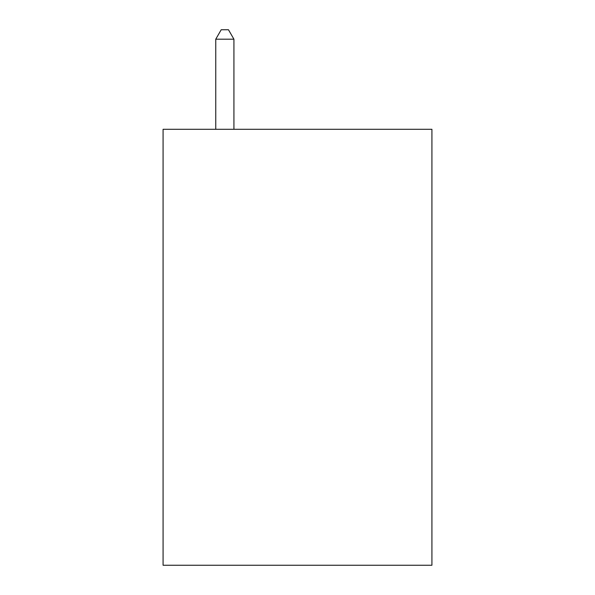 <?xml version="1.0" encoding="UTF-8"?>
<svg xmlns="http://www.w3.org/2000/svg" width="595" height="595" viewBox="0 0 595 595"><rect width="100%" height="100%" fill="white"/><g stroke="black" fill="none" stroke-linecap="round" stroke-linejoin="round"><path stroke-width="0.89" d="M431.918 129.293L431.918 565.25L163.082 565.25L163.082 129.293L431.918 129.293M233.924 129.293L233.924 39.196L215.754 39.196L215.754 129.293M215.754 39.196L221.206 29.75L228.473 29.75L233.924 39.196"/></g></svg>
